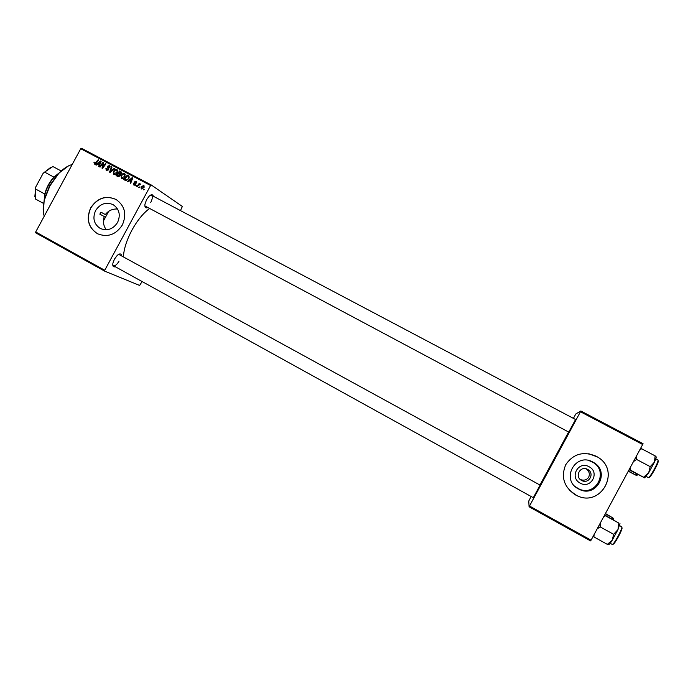 <?xml version="1.0" encoding="UTF-8"?>
<svg xmlns="http://www.w3.org/2000/svg" width="693" height="693" viewBox="0 0 693 693"><rect width="100%" height="100%" fill="white"/><g stroke="black" fill="none" stroke-linecap="round" stroke-linejoin="round"><path stroke-width="1.04" d="M589.033 460.602L592.827 462.283C609.589 471.509 595.374 497.713 578.499 488.686L575.225 486.59M580.197 483.125C590.93 489.475 600.259 472.236 589.059 466.727C578.326 460.447 569.066 477.581 580.197 483.125M580.31 479.513C583.956 480.821 586.763 480.032 588.712 477.148C590.055 473.891 589.154 471.101 586.018 468.78M581.635 480.457L581.756 480.518C588.911 484.572 595.053 473.258 587.751 469.473L587.612 469.395C580.379 465.159 574.125 476.723 581.635 480.457M578.456 488.894L579.175 489.267C596.266 498.406 610.672 471.864 593.684 462.526L592.939 462.101C575.407 451.871 560.29 479.825 578.456 488.894M569.343 490.22L576.793 495.573C601.134 508.004 621.37 470.712 597.678 457.085L596.162 456.202C583.385 450.961 573.241 453.794 565.731 464.7C560.724 476.966 563.903 486.997 575.285 494.819L576.775 495.556C601.108 507.986 621.335 470.703 597.652 457.077L588.747 453.698M106.298 229.79C103.335 225.649 102.659 221.24 104.279 216.537L99.835 214.146L100.909 212.153L99.835 214.146M95.599 210.559C92.342 218.208 93.91 224.185 100.312 228.482C107.311 231.245 113.072 229.236 117.585 222.444C120.79 214.96 119.326 209.043 113.193 204.695C106.09 201.68 100.225 203.638 95.599 210.559M90.662 207.891C85.949 218.971 88.245 227.59 97.548 233.766C107.606 237.673 115.87 234.762 122.332 225.008C126.949 214.276 124.87 205.769 116.103 199.489C105.838 195.079 97.358 197.877 90.662 207.891M116.433 199.688L116.233 199.567C105.968 195.149 97.488 197.947 90.792 207.961C86.079 219.031 88.375 227.659 97.678 233.827L97.878 233.931M575.571 419.516L568.754 432.103M540.107 485.1L533.307 497.704M115.255 266.718C113.271 267.316 112.483 266.147 112.898 263.21L114.406 259.173L117.308 255.327C119.603 253.43 121.015 253.473 121.552 255.457M112.76 264.891L113.383 265.688C115.073 266.121 116.952 264.622 119.014 261.174M147.384 207.701C145.426 208.333 144.612 207.181 144.95 204.218L146.578 199.679L149.134 196.206C151.36 194.257 152.763 194.274 153.352 196.266M144.863 205.908L568.953 432.207M123.423 256.488C123.978 248.579 126.81 239.821 131.904 230.189C137.171 220.651 142.957 213.487 149.264 208.697M539.951 485.022L568.606 432.016M142.091 281.54L139.639 285.455L104.678 271.136L35.698 232.831L35.707 231.964L104.738 270.279L104.678 271.136M125.052 176.68C124.203 178.266 123.007 178.881 121.466 178.517L121.041 175.511L122.869 173.64L124.766 173.674L125.052 176.68L124.324 174.186L123.042 174.22L121.509 175.788L121.041 175.511M129.149 180.734L127.841 181.8L127.313 181.523L132.181 177.659L132.77 177.971L130.7 183.316L130.215 183.056L130.795 181.609L129.149 180.734M94.3 164.154L94.248 162.145L94.759 162.327L94.646 163.591L98.224 159.771L98.709 160.022L96.171 163.357L94.3 164.154M108.619 169.846L106.246 170.469L105.873 168.113L106.635 169.924L108.117 169.638L107.484 166.259L109.485 165.618L109.988 167.879L109.234 166.242L107.987 166.485L108.619 169.846M114.865 168.538L110.152 172.453L109.546 172.133L111.53 166.779L112.015 167.03L110.308 171.621L114.345 168.26L114.865 168.538M117.36 172.618C116.511 174.203 115.315 174.809 113.782 174.454L113.357 171.457L115.185 169.586L117.074 169.62L117.36 172.618L116.701 170.166L115.359 170.166L113.825 171.734L114.076 173.856L116.909 172.306M144.179 189.51L143.191 189.917L144.179 189.51M180.457 210.594L182.363 206.462L151.265 184.988L150.589 185.507L80.726 148.735L35.707 231.964M150.589 185.507L104.738 270.279M120.088 175.701L117.914 176.559L116.069 175.58L119.542 170.998L121.327 172.046L121.353 173.51L120.054 174.393L120.088 175.701M97.583 164.068L96.292 165.125L95.773 164.856L100.58 161.01L101.169 161.313L99.108 166.615L98.631 166.363L99.212 164.925L97.583 164.068M102.192 164.345L100.061 167.117L99.584 166.866L103.049 162.309L103.552 162.578L102.581 167.481L105.501 163.6L105.986 163.86L102.521 168.416L102.018 168.156L102.98 163.245L102.192 164.345M133.758 185.014L133.264 183.16L133.827 183.29L133.966 184.529L134.962 184.347L134.503 181.887L136.192 181.445L136.59 183.073L135.871 181.861L135.031 182.06L135.473 184.555L133.758 185.014M125.944 180.639L123.761 179.643L127.252 175.06L128.967 176.048L128.915 178.569L125.944 180.639M144.075 187.56L141.337 189.016L140.965 186.945L143.763 185.438L144.075 187.56M139.683 187.136L138.695 187.534L139.683 187.136M138.349 185.473L137.309 186.807L136.816 186.547L139.362 183.195L139.856 183.454L139.328 184.147L140.818 184.052L138.349 185.473M136.408 185.403L135.421 185.802L136.408 185.403M80.726 148.735L81.436 148.25L151.265 184.988M100.909 212.153L105.345 214.57C108.403 210.629 112.483 208.775 117.567 209M590.566 540.912L529.071 506.765L529.504 506.02L591.06 540.185L590.566 540.912M531.159 496.517L528.768 500.987L529.071 506.765M573.406 418.364L575.805 413.972L580.847 410.992L643.087 443.745L591.06 540.185M642.749 444.551L580.457 411.763L529.504 506.02M580.457 411.763L580.847 410.992M150.771 202.451C152.529 198.83 152.763 196.44 151.464 195.261L150.459 195.175M540.297 485.213L118.676 254.331M144.144 189.561L143.685 189.25M117.394 176.282L117.749 175.814M118.979 174.194L119.326 173.744M120.469 172.236L120.781 171.829L119.542 170.998M120.781 171.829L121.414 172.159M116.961 175.294L119.109 176.594L117.862 175.771L119.612 175.433L119.153 174.289L118.131 173.752L116.961 175.294L117.862 175.771M121.31 173.579L119.629 171.795L118.538 173.215L120.374 174.359M120.755 174.194L120.218 173.839L120.859 173.276M118.538 173.215L120.218 173.839M120.071 175.736L119.612 175.433M119.196 176.559L118.347 175.996M114.397 174.636L114.215 173.943M113.817 171.76L113.357 171.457M115.835 170.019L115.185 169.586M116.84 170.261L117.611 170.201M111.997 167.091L111.53 166.779M110.785 171.933L110.308 171.621M114.813 168.572L114.345 168.26M106.956 170.738L106.791 170.028M106.324 168.408L105.873 168.113M108.567 169.932L108.117 169.638M108.775 169.499L108.229 169.135M108.836 168.72L107.441 167.637M107.943 166.563L107.484 166.259M109.468 166.389L110.152 166.268M109.996 167.862L109.546 167.567M94.421 162.872L93.962 162.569M94.681 162.431L94.248 162.145M95.426 164.102L94.646 163.591M98.675 160.066L98.224 159.771M98.501 164.553L98.986 164.172M101.143 161.382L100.58 161.01M99.653 165.211L99.212 164.925M100.918 161.945L100.511 161.668L98.155 163.626L99.853 164.683M99.887 164.596L99.454 164.31L100.511 161.668M98.155 163.626L99.454 164.31M103.543 162.638L103.049 162.309M103.014 167.767L102.581 167.481M103.924 166.571L103.465 166.268M105.951 163.903L105.501 163.6M103.11 165.116L102.607 164.795M133.732 183.472L133.264 183.16M133.766 183.402L133.307 183.099M135.421 184.641L134.962 184.347M135.568 184.329L135.04 183.974M134.97 182.198L134.503 181.887M136.27 182.129L136.703 182.034M134.338 185.196L134.243 184.71M129.972 181.168L130.466 180.778M132.744 178.04L132.181 177.659M131.246 181.904L130.795 181.609M132.528 178.603L132.112 178.326L129.73 180.293L131.453 181.367M131.488 181.28L131.046 180.986L132.112 178.326M129.73 180.293L131.046 180.986M125.069 180.336L125.424 179.868M128.153 176.282L128.465 175.875L127.252 175.06M128.465 175.875L129.106 176.213M129.357 177.139L127.33 175.849L124.653 179.366L126.672 180.587M128.907 178.586L128.595 176.628M126.498 180.492L125.277 179.695C126.62 180.232 127.685 179.764 128.448 178.283M124.653 179.366L125.277 179.695M122.063 178.69L121.873 177.988M123.519 174.073L122.869 173.64M124.506 174.307L125.294 174.238M121.509 175.788L121.76 177.91L122.843 178.629L121.812 177.945L124.601 176.368M141.424 187.257L140.965 186.945M143.867 186.122L144.309 186.062M143.494 185.88L141.485 187.153L141.545 188.539L143.59 187.301L143.494 185.88M144.049 187.612L143.59 187.301M139.648 187.179L139.189 186.876M139.821 183.506L139.362 183.195M136.374 185.447L135.906 185.144M43.356 212.37L44.231 199.506L49.636 185.715L58.203 173.666L68.477 165.896M72.176 164.536C67.836 165.627 63.34 168.616 58.697 173.51L49.913 185.871L44.369 200.008C42.827 206.575 42.775 211.963 44.239 216.19M108.68 211.296L103.37 221.119M628.317 471.266L636.676 475.563L628.456 471.006M637.144 474.055L635.732 474.896M636.737 475.571L637.924 474.471M633.558 461.555L636.616 459.45L636.624 455.881M629.114 469.776L644.594 477.849L630.162 469.949L630.335 467.524M629.253 469.516L630.162 469.949M636.616 459.45L650.207 466.658L648.657 472.851L643.641 477.148M639.726 450.155L641.623 448.752L655.136 455.873L654.426 462.17L650.207 466.658M641.623 448.752L640.696 448.354M644.672 477.849L648.657 472.851L654.426 462.17C655.976 458.714 656.505 456.895 656.02 456.704L655.136 455.873M605.327 513.79L612.569 517.749L612.647 519.334M605.457 513.539L612.569 517.749M613.435 519.767L613.677 518.225M612.196 540.306L617.965 529.625L613.643 534.312L612.196 540.306L607.311 544.351L608.489 544.637C608.913 544.941 610.152 543.494 612.196 540.306M593.104 536.391L593.953 536.954L594.083 534.589M593.953 536.954L607.311 544.351M597.184 528.854L600.164 526.888L613.643 534.312M600.164 526.888L600.251 523.18M603.473 517.221L605.413 515.748L618.814 523.076L617.965 529.625L619.966 523.561M605.413 515.748L604.547 515.228M604.686 514.977L618.814 523.076M59.477 172.696L54.444 176.897C49.792 182.008 46.596 187.907 44.872 194.603L44.118 201.109M44.066 201.36L44.759 194.005C46.422 187.63 49.472 181.999 53.898 177.113L59.659 172.514M43.659 203.499L35.343 198.952L35.733 187.015L43.096 173.389L50.606 167.437M44.759 194.005L35.473 188.964M53.898 177.113L44.586 172.107L43.096 173.389M61.227 170.998L52.876 166.537L44.586 172.107M34.858 196.569L35.733 187.015M121.275 171.985L120.729 171.621M120.4 174.35L119.326 173.631M111.738 171.136L111.252 170.816M108.862 168.988L107.822 168.295M96.232 163.288L95.773 162.994M100.407 163.262L99.965 162.976M135.611 183.957L134.754 183.385M132.008 179.937L131.557 179.634M128.959 176.039L128.404 175.667M646.188 476.429L648.388 477.607C649.341 477.382 651.342 474.532 654.4 469.04C657.146 463.816 658.35 460.802 658.004 460.005L655.795 458.835M658.055 460.767C658.792 460.94 657.726 463.782 654.842 469.3C651.611 475.06 649.688 477.702 649.064 477.234M610.143 543.277L612.335 544.49C613.192 544.343 615.055 541.683 617.922 536.521C620.841 530.959 622.132 527.72 621.794 526.81L619.611 525.606M618.381 536.754C615.349 542.186 613.548 544.637 613.002 544.118M621.855 527.581C622.591 527.841 621.43 530.899 618.39 536.746M586.235 468.84L587.751 469.473M580.561 479.729L581.756 480.518M592.827 462.283L593.684 462.526M578.499 488.686L579.175 489.267M120.755 172.41L121.561 172.947M119.413 174.454L120.279 175.026M128.422 176.464L129.357 177.096M58.203 173.666L58.697 173.51M44.231 199.506L44.369 200.008M575.77 419.62L150.892 194.958M112.82 265.367L533.506 497.808M44.733 194.109L44.872 194.603M53.959 177.044L54.444 176.897"/></g></svg>
